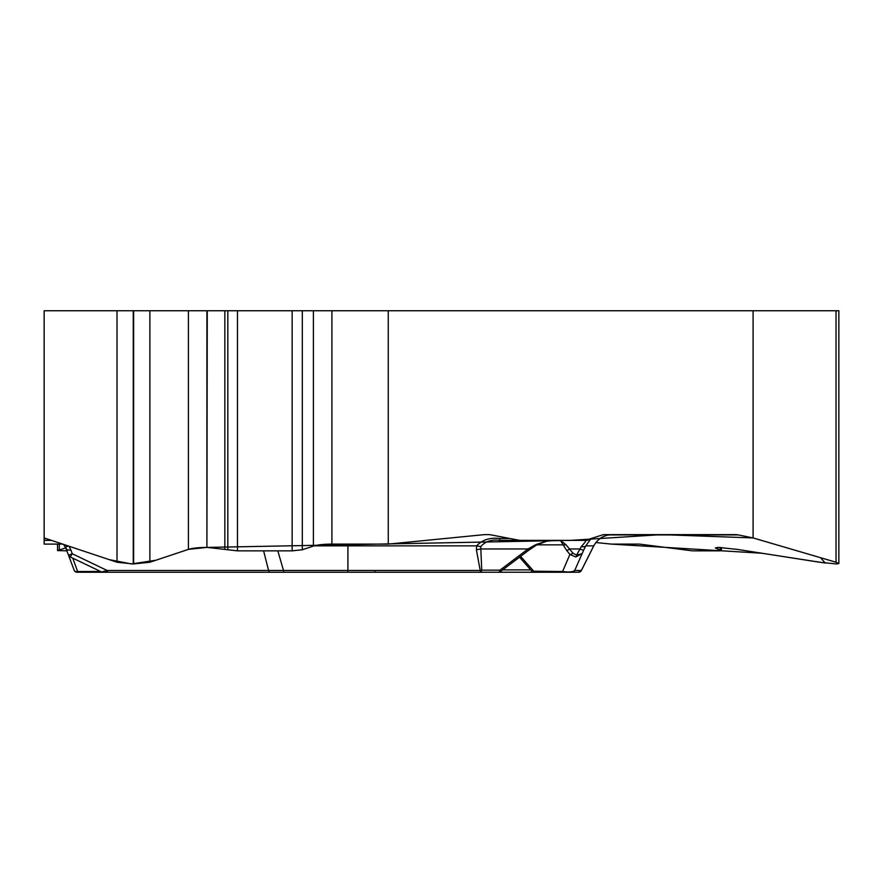 <?xml version="1.0" encoding="UTF-8"?>
<svg xmlns="http://www.w3.org/2000/svg" width="883" height="883" viewBox="0 0 883 883"><rect width="100%" height="100%" fill="white"/><g stroke="black" fill="none" stroke-linecap="round" stroke-linejoin="round"><path stroke-width="1.32" d="M44.15 538.475L44.15 310.75L292.152 310.75L292.152 550.849L237.483 550.849L207.262 547.416L570.793 540.363L661.61 534.623L753.089 537.935L820.539 557.692L825.241 563.045L761.941 553.244L611.334 544.105L595.915 542.537L611.334 544.105L639.513 544.105L692.537 550.849L719.866 550.849L721.411 550.584L715.329 547.913L718.309 547.416L737.206 549.381L819.601 562.239L836.389 563.961L838.85 563.531L836.035 562.239L753.089 537.935L738.365 534.932L608.696 534.932M485.098 539.888L487.129 539.414M44.15 537.935L44.15 544.105L62.649 544.105L44.15 544.105L44.15 537.935L109.172 559.623L131.49 563.95L155.905 560.23L188.41 549.381L149.878 562.239L133.256 563.961L117.009 562.239L44.15 537.935L44.15 538.531L45.938 538.531M65.938 547.824L57.527 550.584L67.097 550.849L65.938 547.824M838.85 563.133L838.85 310.75L753.089 310.75L753.089 537.935M753.089 310.75L302.306 310.75L302.306 549.767L313.41 546.069C317.527 544.811 323.697 544.16 331.909 544.105L388.266 544.105L388.266 310.75M738.365 534.932A20.408 17.671 -90 0 0 735.285 534.623L603.376 534.623L585.363 540.363L519.668 540.363L489.646 534.623L484.469 534.623L388.266 544.105M292.152 310.75L302.306 310.75M292.152 550.849L302.306 549.767M207.262 310.75L206.909 547.416C198.697 547.471 192.527 548.133 188.41 549.381L188.41 310.75M544.392 540.363L519.668 540.363M480.738 546.632L476.654 545.86C482.228 539.833 489.91 537.372 499.712 538.475L499.712 540.363L556.113 540.363L499.712 540.363C491.566 539.27 485.242 541.367 480.738 546.632L481.721 570.153L480.22 570.462L476.39 549.811L476.654 545.86L347.913 545.86L347.913 544.105M44.15 540.363L51.435 540.363L44.15 540.363M585.363 540.363L499.712 540.363M146.401 572.25L498.476 572.25A3.19 1.589 -90 0 0 499.977 570.153A3.19 0.651 52.9 0 1 500.451 571.533M127.229 572.25L153.808 572.25M556.113 540.363L546.533 541.202L535.926 544.557L528.034 548.972A3.19 0.651 52.9 0 1 528.464 550.418L536.356 545.153C545.33 541.577 549.679 540.142 549.403 540.86M68.455 546.036A9.57 1.667 148.4 0 1 65.265 546.577L74.128 570.153A3.19 2.483 -20 0 0 77.627 571.511A3.19 0.773 90 0 1 77.13 572.25L143.278 572.25M77.13 572.25A3.19 3.19 0 0 1 74.128 570.153A3.19 3.19 0 0 0 77.13 572.25L122.936 572.25M277.825 550.849L283.498 570.462L347.913 570.462L347.913 545.86L314.072 545.86M101.677 571.963L107.152 570.495L283.498 570.462A3.19 0.861 -90 0 0 284.271 572.25M63.565 544.414L66.413 548.972A9.57 3.113 160 0 0 70.883 549.999L72.24 553.74L70.298 556.952A3.19 3.19 -20 0 1 68.675 555.164L72.24 553.74L107.152 570.495A3.19 1.689 -90 0 0 108.664 572.25M568.608 572.25L480.22 572.25A3.19 1.589 -90 0 0 481.721 570.153L499.977 570.153L528.034 548.972L480.495 548.972L476.39 549.811M603.376 534.623L612.217 534.623C604.038 534.866 597.879 538.608 593.74 545.86A63.786 2.141 26.8 0 1 593.74 545.937C597.714 538.785 603.873 535.01 612.195 534.623M591.113 538.531L585.782 545.86A9.57 3.444 -154 0 1 581.312 546.577L576.599 555.164L581.864 553.74L575.749 556.952L569.899 554.436A3.19 1.81 -38.8 0 0 572.879 553.089L565.804 544.557L560.374 540.363L563.155 544.844A3.19 2.45 -21.9 0 0 565.804 544.557M591.4 538.531A9.57 9.558 90 0 1 585.771 540.363C586.533 540.319 585.043 542.394 581.312 546.577M552.559 572.25L486.401 572.25M535.915 572.25L578.531 572.25L581.378 570.495M564.071 572.25A3.19 2.296 -90 0 1 562.592 571.511C568.862 572.327 572.89 571.996 574.701 570.495L581.345 570.495A3.19 3.19 -90 0 1 578.497 572.25L576.82 572.25M581.345 570.495L593.74 545.86L585.782 545.86L583.74 549.999A9.57 1.126 -153.5 0 1 579.69 548.972L569.568 548.972A3.19 1.81 -38.8 0 1 566.599 550.319L563.155 544.844L536.919 544.844M531.842 571.18L562.592 571.511L569.899 554.436L566.599 550.319M571.853 572.25A3.19 3.19 -90 0 0 574.701 570.495L583.74 549.999M575.749 556.952A3.19 1.611 -88.8 0 0 576.599 555.164L572.879 553.089M535.926 544.557L536.356 545.153M188.565 549.336L206.909 547.416L206.909 310.75M509.8 538.475L499.712 538.475M347.913 572.25L347.913 570.462L480.22 570.462L480.22 572.25M72.748 558.133L77.627 571.511L100.629 571.511M105.982 571.511L107.571 571.511M270.088 572.25A3.19 1.689 -90 0 1 268.575 570.495L263.609 550.849M69.117 546.268L70.883 549.999M530.738 569.888L502.681 569.888M520.617 556.345L534.016 571.511A3.19 2.296 -90 0 0 535.484 572.25M224.834 310.75L224.834 549.105M227.836 310.75L227.836 549.921M237.483 310.75L237.483 550.849M313.41 310.75L313.41 546.069M331.909 310.75L331.909 544.105M117.009 310.75L117.009 562.239M133.256 310.75L133.256 563.961M133.642 310.75L133.642 563.961M149.878 310.75L149.878 562.239M717.625 547.427L717.625 549.105M720.153 547.46L720.153 549.921M836.035 310.75L836.035 562.239M59.282 544.105L59.282 549.767M101.534 571.941L70.298 556.952M101.6 571.941L102.947 572.25M68.675 555.164L70.276 556.941M593.74 545.937L581.334 570.595M519.535 557.162L532.394 571.842M531.765 571.146L534.193 572.25M498.476 572.25A3.19 3.19 0 0 0 501.014 571.003M500.396 571.61L528.464 550.418M375.143 571.798L373.498 572.25M721.411 550.363L721.411 547.537M57.527 550.33L57.527 544.105"/></g></svg>
